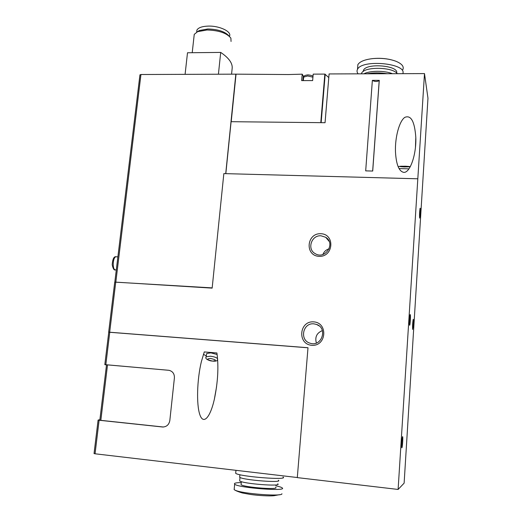 <?xml version="1.0" encoding="UTF-8"?>
<svg xmlns="http://www.w3.org/2000/svg" width="522" height="522" viewBox="0 0 522 522"><rect width="100%" height="100%" fill="white"/><g stroke="black" fill="none" stroke-linecap="round" stroke-linejoin="round"><path stroke-width="0.78" d="M168.945 370.313L105.829 364.708L109.75 332.286L108.661 332.214L109.679 332.227L115.74 282.134L114.723 282.206L108.667 332.201L114.742 282.167M212.18 287.89L114.944 282.128M297.305 477.526L95.05 453.788L99.108 420.249L98.097 420.073L99.891 419.675M168.593 370.268L169.069 370.333C172.723 371.305 174.505 373.824 174.407 377.889L169.826 420.523C169.017 424.667 166.662 426.826 162.76 427.016L99.108 420.249M163.438 427.016L99.826 420.236M398.11 489.447L404.126 483.144L427.968 98.208L424.49 73.589L398.11 489.447L297.299 477.61L308 347.73L109.679 332.227M115.74 282.134L212.154 288.124L223.84 173.598L417.744 178.792M328.782 77.582L324.841 74.091L313.2 74.131L312.645 80.59L301.644 80.61L302.212 74.17L288.464 74.542L235.833 74.157L225.719 173.65M231.207 121.691L236.016 74.411M302.212 74.17L303.739 76.838M225.824 173.65L231.102 121.691L325.056 122.709L329.088 73.941L424.49 73.589M413.352 324.919L412.641 329.46C412.452 326.198 412.628 322.85 413.183 319.412C413.502 318.988 413.561 320.821 413.352 324.919M410.331 320.462C410.07 324.077 409.809 325.65 409.548 325.193C409.209 324.129 409.653 315.914 410.116 314.662C410.475 314.159 410.546 316.097 410.331 320.462M402.684 442.023C402.364 446.264 402.064 448.17 401.77 447.732C401.438 446.604 401.986 438.056 402.475 436.757C402.827 436.17 402.893 437.925 402.684 442.023M420.243 214.294L419.636 218.105C419.42 214.92 419.571 211.638 420.073 208.265C420.399 207.945 420.451 209.955 420.243 214.294M372.362 80.355L365.687 170.87L372.715 171.046L379.272 80.342L372.362 80.355C374.639 81.765 376.917 81.85 379.2 80.616L379.266 80.421M403.754 172.364C398.958 171.392 396.198 164.521 395.467 151.745C394.939 137.253 399.31 121.169 404.752 117.398C410.958 114.729 414.638 121.372 415.806 137.325C416.523 154.284 410.096 173.069 403.754 172.364M95.05 453.788L94.045 453.553L98.097 420.093M313.683 321.872C299.145 320.71 297.142 344.246 311.771 345.296C326.465 346.536 328.325 322.74 313.683 321.872M320.88 233.719C306.564 232.956 304.626 255.695 319.033 256.348C333.506 257.183 335.3 234.195 320.88 233.719M115.851 281.906L140.947 74.509L139.935 74.927L114.84 281.952L139.961 74.796M140.947 74.509L235.833 74.157M231.572 74.17L232.127 68.728C232.864 63.508 229.06 58.072 220.708 52.415L187.502 52.761L185.088 74.346M220.708 52.415L218.418 74.222M229.406 36.318C232.238 31.862 219.762 25.689 208.232 26.1C202.164 26.322 198.399 27.633 196.931 30.035L196.696 32.11L196.931 30.035M228.988 35.953C225.093 31.601 218.039 29.271 207.821 28.984L199.332 30.511L197.185 31.862M231.05 41.46L230.894 38.139C226.868 33.088 218.92 30.367 207.032 29.982L197.57 31.685L194.249 34.367L193.988 36.69M106.508 364.963L104.818 364.637L108.752 332.253L104.818 364.637L105.829 364.708M109.75 332.286L307.993 347.789M168.71 370.287L106.527 364.8M99.819 420.262L106.527 364.787L99.813 420.243M216.904 352.963L204.278 351.926L201.355 361.694C197.062 379.435 196.292 404.38 199.815 414.592C203.273 425.084 210.151 417.874 214.333 399.363C217.922 382.117 218.783 366.653 216.904 352.963M329.141 248.798C326.152 249.699 324.064 251.591 322.89 254.475M321.043 235.8C311.406 234.907 306.721 249.268 315.242 253.666C325.258 260.041 335.946 243.298 325.715 237.288L321.043 235.8M322.374 330.602C316.737 332.958 314.74 337.108 316.378 343.039M313.859 323.842C302.767 322.537 299.282 340.344 310.114 343.215C321.617 347.339 328.123 328.201 316.534 324.43L313.859 323.842M203.436 354.301L206.288 355.939M217.139 354.503L210.914 352.865L206.745 353.466L206.64 354.04M387.161 73.726C380.042 72.584 373.289 72.61 366.901 73.804M392.44 73.706C384.531 70.463 369.896 70.548 363.951 73.811M397.314 73.693C392.714 66.868 364.323 66.457 361.668 73.093L361.368 73.824M396.668 73.015C398.958 65.55 366.627 62.757 363.54 70.144L363.188 71.488M402.808 73.667C407.317 63.332 361.824 58.986 357.511 69.348C356.709 70.842 356.924 72.336 358.157 73.837M402.795 69.739C404.276 66.575 401.92 63.717 395.735 61.178C389.021 58.771 381.452 57.909 373.021 58.575C364.911 59.482 359.86 61.498 357.87 64.617L357.635 67.69M235.755 472.554L235.683 473.317C239.2 476.638 289.423 480.534 282.996 477.023M239.728 476.599L239.663 477.252C242.56 480.07 283.55 483.228 278.37 480.253M239.735 480.227L239.676 480.899C242.515 483.777 282.793 486.85 277.711 483.829M241.125 484.011L241.066 484.651C243.65 487.359 280.268 490.138 275.668 487.294M241.262 482.55C235.853 482.674 233.654 483.222 234.659 484.194C238.143 487.907 288.483 491.711 282.076 487.809C281.241 487.196 279.146 486.53 275.799 485.825M234.234 488.729L234.15 489.649L235.148 490.21C242.234 493.792 283.113 496.84 281.919 493.734M320.782 122.663L324.841 74.091M321.147 122.67L325.193 74.176M302.897 80.603L303.275 76.29M312.932 77.197L307.647 75.958L303.647 77.145L303.589 77.791M100.824 420.412L107.525 364.865M210.451 358.444C206.112 358.908 206.829 359.795 212.617 361.1C216.982 360.65 216.265 359.762 210.451 358.444M217.589 358.692C216.447 357.472 214.02 356.643 210.307 356.213L206.131 356.794L206.02 357.355M206.745 353.466L206.131 356.794C205.074 358.294 206.549 359.645 210.542 360.846C215.201 361.615 217.543 361.139 217.563 359.404L217.641 359.306M408.948 168.847L399.03 168.56M404.361 166.949C397.914 166.538 398.24 166.29 405.353 166.198C411.825 166.603 411.493 166.857 404.361 166.949M116.308 269.926L115.551 269.881C112.028 270.213 112.726 256.446 116.21 256.778L116.341 256.785M303.341 80.603L303.647 77.145C303.517 75.971 304.959 75.214 307.967 74.868C311.256 75.266 312.926 75.807 312.991 76.493M199.332 30.511L197.57 31.685M194.249 34.367L192.213 52.715M94.051 453.592L98.11 420.099M329.173 241.399L325.715 237.288M319.092 325.858L316.534 324.43M216.584 386.645L214.333 399.363M415.806 137.325L415.453 147.191M398.279 167.027C398.247 166.544 399.408 166.27 401.757 166.205L410.338 166.583M372.656 171.046L379.2 80.616M117.894 256.87L116.21 256.778C113.998 256.204 112.661 258.853 112.197 264.732C113.065 268.797 114.148 270.513 115.44 269.881M361.668 73.093L361.615 73.824M363.54 70.144L363.449 71.305M357.87 64.617L357.511 69.348M390.919 59.723C385.177 58.379 379.213 58.001 373.021 58.575M235.683 473.317L235.964 470.322M239.663 477.252L239.905 474.713M239.676 480.899L239.996 477.447M241.066 484.651L241.347 481.623M234.15 489.649L234.659 484.194M235.148 490.21C236.792 491.332 242.769 493.199 243.213 493.14L250.031 494.386C258.834 495.685 269.626 496.154 273.913 495.724L279.335 494.712"/></g></svg>
